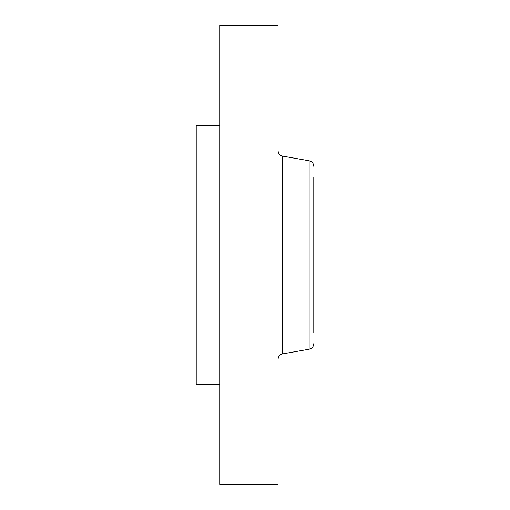<?xml version="1.0" encoding="UTF-8"?>
<svg xmlns="http://www.w3.org/2000/svg" width="510" height="510" viewBox="0 0 510 510"><rect width="100%" height="100%" fill="white"/><g stroke="black" fill="none" stroke-linecap="round" stroke-linejoin="round"><path stroke-width="0.76" d="M313.784 332.807L313.784 177.193M219.727 384.33L196.216 384.33L196.216 125.67L219.727 125.67M219.727 484.5L219.727 25.5L278.046 25.5L278.046 484.5L219.727 484.5M313.784 343.663C313.573 346.641 312.018 348.496 309.124 349.222L309.124 160.777C312.018 161.504 313.573 163.359 313.784 166.337M309.124 349.222L282.706 353.876L282.706 156.124C279.811 155.397 278.256 153.542 278.046 150.565M309.124 160.777L282.706 156.124M282.706 353.876C279.811 354.603 278.256 356.458 278.046 359.435"/></g></svg>
